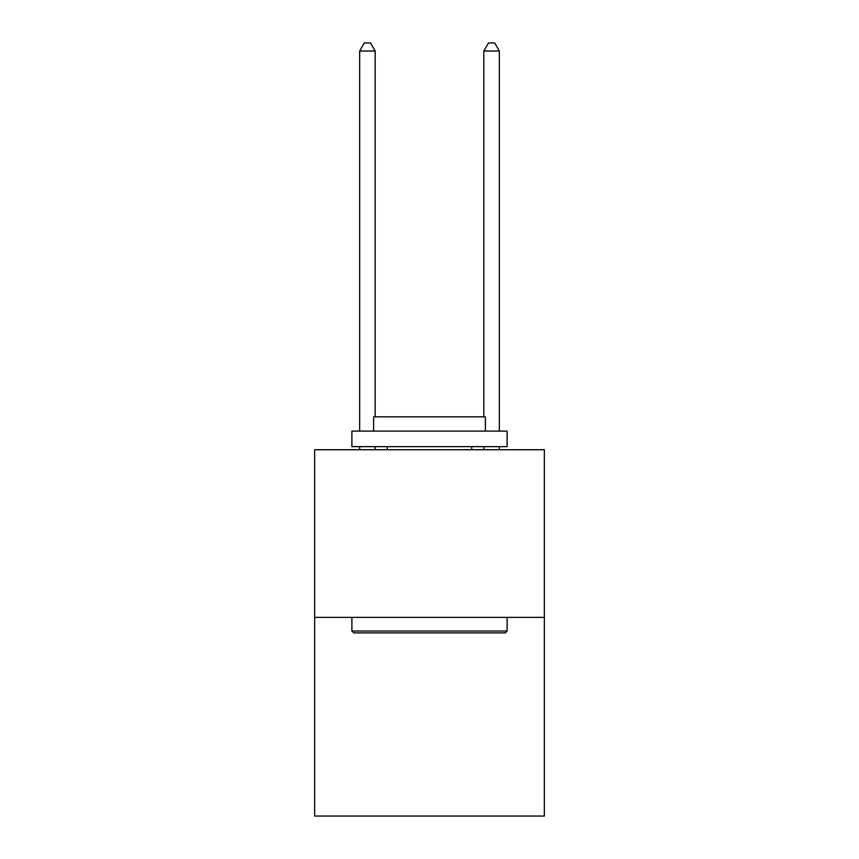 <?xml version="1.0" encoding="UTF-8"?>
<svg xmlns="http://www.w3.org/2000/svg" width="859" height="859" viewBox="0 0 859 859"><rect width="100%" height="100%" fill="white"/><g stroke="black" fill="none" stroke-linecap="round" stroke-linejoin="round"><path stroke-width="1.29" d="M544.359 617.374L544.359 449.74L314.641 449.74L314.641 816.05L544.359 816.05L544.359 617.374L314.641 617.374M505.242 632.89L353.758 632.89L351.889 631.032L507.111 631.032L505.242 632.89M351.889 431.111L507.111 431.111L507.111 446.637L351.889 446.637L351.889 431.111M485.378 431.111L485.378 416.83L373.622 416.83L373.622 431.111M351.889 617.374L351.889 631.032M507.111 617.374L507.111 631.032M387.28 446.637L387.28 449.74M471.72 446.637L471.72 449.74M375.179 416.83L375.179 51.025L359.653 51.025L359.653 431.111M359.653 446.637L359.653 449.74M375.179 446.637L375.179 449.74M359.653 51.025L364.313 42.95L370.519 42.95L375.179 51.025M499.347 449.74L499.347 446.637M499.347 431.111L499.347 51.025L483.821 51.025L483.821 416.83M483.821 449.74L483.821 446.637M483.821 51.025L488.481 42.95L494.687 42.95L499.347 51.025"/></g></svg>
